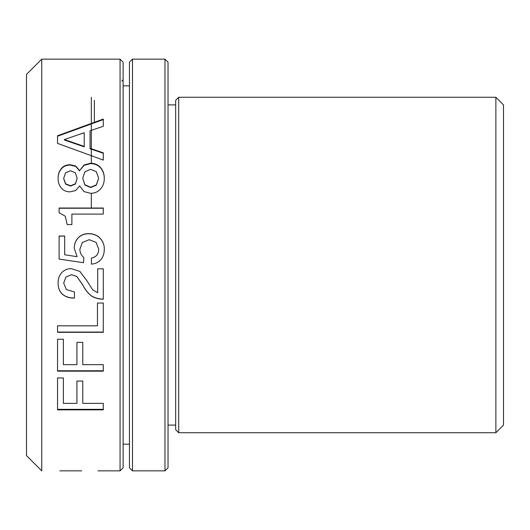 <?xml version="1.0" encoding="UTF-8"?>
<svg xmlns="http://www.w3.org/2000/svg" width="530" height="530" viewBox="0 0 530 530"><rect width="100%" height="100%" fill="white"/><g stroke="black" fill="none" stroke-linecap="round" stroke-linejoin="round"><path stroke-width="0.79" d="M64.686 254.738L64.686 236.009L59.102 236.009L59.102 259.084L83.508 262.714L83.879 257.653C81.302 255.367 79.957 252.591 79.844 249.332L82.329 242.501L89.192 239.706L96.096 242.369L98.666 249.087C98.673 254.042 96.261 257.043 91.425 258.09L91.425 264.145C95.347 263.834 98.527 262.297 100.978 259.534C103.224 256.686 104.317 253.274 104.258 249.299C104.456 245.092 102.992 241.296 99.865 237.91C96.917 235.075 93.167 233.65 88.603 233.65C84.336 233.617 80.852 235.028 78.142 237.877C75.565 240.7 74.273 244.164 74.253 248.278L77.108 256.692L64.686 254.771L77.108 256.692M120.065 470.852L103.35 470.852L120.065 470.852L120.065 59.148L123.112 62.195L123.112 467.804L120.065 470.852M41.751 59.148L41.751 470.852L26.5 455.608L26.5 74.392L41.751 59.148L120.065 59.148M59.83 470.852L81.68 470.852M103.29 160.08L103.29 152.839L90.06 148.34L90.06 130.791L103.29 126.286L103.29 119.051L57.545 135.759L57.545 143.372L103.29 160.073M84.012 164.989L79.626 170.607L75.717 166.042L70.059 164.704C66.489 164.724 63.6 165.963 61.407 168.441C59.135 171.144 58.035 174.423 58.108 178.279C58.002 182.042 59.102 185.328 61.407 188.143C63.673 190.641 66.561 191.873 70.059 191.847L75.651 190.542L79.626 185.944L84.065 191.628L90.557 193.304C94.552 193.317 97.858 191.92 100.468 189.117C103.085 186.083 104.344 182.472 104.258 178.279C104.35 174.105 103.085 170.494 100.468 167.44C97.918 164.658 94.618 163.26 90.557 163.247L84.012 164.989L84.012 165.36L90.557 163.624C94.618 163.637 97.918 165.029 100.468 167.798C103.085 170.845 104.35 174.443 104.258 178.597M71.894 214.087L71.894 224.581L67.204 224.581L65.216 216.194L59.102 212.749L59.102 208.025L103.29 208.025L103.29 214.087L71.894 214.087M71.55 274.739L76.83 276.508L82.647 284.796C85.038 289.572 87.973 293.302 91.465 295.972C94.797 298.079 98.739 299.159 103.29 299.212L103.29 268.803L97.699 268.803L97.699 292.719L92.743 289.883L86.913 280.827L79.911 271.44L71.431 268.677C67.754 268.498 64.508 269.836 61.679 272.685C59.234 275.567 58.048 279.072 58.108 283.212C58.008 287.532 59.38 291.156 62.202 294.084C65.428 296.906 69.516 298.231 74.472 298.059L74.472 292.003L66.363 289.552L63.693 283.119L65.879 277.071L71.55 274.699L65.879 277.031L63.693 283.119M97.454 325.824L57.545 325.824L57.545 332.317L103.29 332.317L103.29 303.027L97.454 303.027L97.454 325.824M82.766 342.347L76.923 342.347L76.923 364.673L63.381 364.673L63.381 339.24L57.545 339.24L57.545 371.166L103.29 371.166L103.29 364.673L82.766 364.673L82.766 342.347M76.923 381.043L76.923 403.37L63.381 403.37L63.381 377.936L57.545 377.936L57.545 409.862L103.29 409.862L103.29 403.37L82.766 403.37L82.766 381.043L76.923 381.043M121.701 81.143L123.112 79.732M132.493 470.852L129.446 467.804L129.446 62.195L132.493 59.148L132.493 470.852L164.982 470.852L164.982 59.148L132.493 59.148M164.982 59.148L168.03 62.195L168.03 467.804L164.982 470.852M175.655 100.316L175.655 429.684L178.709 432.732L495.875 432.732L495.875 97.268L178.709 97.268L175.655 100.316M178.709 97.268L178.709 432.732M495.875 97.268L503.5 104.894L503.5 425.106L495.875 432.732M57.545 136.236L103.29 119.594M90.06 148.34L90.06 131.288M90.06 148.771L103.29 153.256M64.375 139.549L64.375 140.013L84.224 146.85L84.224 146.412L64.375 139.549L84.224 132.719L84.224 146.412M79.626 170.607L84.012 165.36M58.108 178.597C58.035 174.761 59.135 171.495 61.407 168.798C63.6 166.334 66.489 165.095 70.059 165.075L75.717 166.407L79.626 170.952M82.733 178.246L84.846 185.03L90.623 187.54L96.301 185.189L98.666 178.279L96.301 184.89L90.623 187.249L84.846 184.738L82.733 178.246L84.853 171.852L90.557 169.302L96.314 171.687L98.666 178.279M63.693 178.623L65.561 184.076L70.622 186.083L75.465 183.983L77.141 178.305L75.465 183.678L70.622 185.791L65.561 183.771L63.693 178.305L65.561 172.813L70.556 170.759L75.412 172.866L77.141 178.305M59.102 208.237L103.29 208.237M74.253 248.338C74.273 244.244 75.565 240.786 78.142 237.983C80.852 235.141 84.336 233.737 88.603 233.763C93.167 233.77 96.917 235.188 99.865 238.01C102.992 241.382 104.456 245.165 104.258 249.358M59.102 236.115L64.686 236.115M79.844 249.332L79.844 249.391C79.957 252.638 81.302 255.4 83.879 257.679M91.425 258.117C96.261 257.077 98.673 254.082 98.666 249.14L98.666 249.087M103.29 299.079C98.739 299.033 94.797 297.959 91.465 295.859C87.973 293.196 85.038 289.486 82.647 284.723L76.83 276.461L71.55 274.699M74.472 297.94C69.516 298.105 65.428 296.787 62.202 293.978C59.38 291.056 58.008 287.445 58.108 283.146M103.29 332.065L57.545 332.065M103.29 370.775L57.545 370.775M103.29 409.326L57.545 409.326M91.319 208.025L91.319 193.556M91.319 163.637L91.319 97.268M94.373 100.316L94.373 122.841M75.717 166.407L75.717 166.042M90.557 163.247L90.557 163.624M100.468 167.44L100.468 167.798M61.407 168.441L61.407 168.798M70.059 164.704L70.059 165.075M97.957 470.852L103.35 470.852M129.446 85.827L123.112 85.827M175.655 104.894L168.03 104.894M175.655 425.106L168.03 425.106M129.446 444.173L123.112 444.173"/></g></svg>
